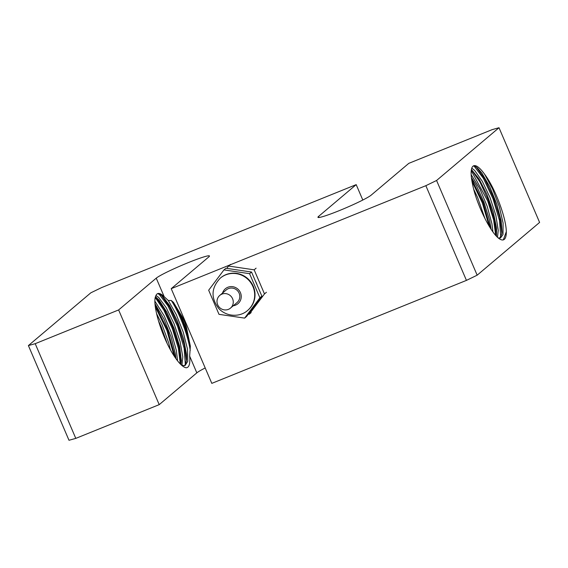 <?xml version="1.0" encoding="UTF-8"?>
<svg xmlns="http://www.w3.org/2000/svg" width="568" height="568" viewBox="0 0 568 568"><rect width="100%" height="100%" fill="white"/><g stroke="black" fill="none" stroke-linecap="round" stroke-linejoin="round"><path stroke-width="0.85" d="M232.582 298.74A8.3 8.009 -130.2 0 0 219.773 295.41A8.3 8.009 -130.2 0 0 219.007 306.919A8.3 8.009 -130.2 0 0 232.582 298.74M219.773 295.41L226.32 289.879A8.3 8.009 49.8 0 1 239.128 293.202A8.3 8.009 49.8 0 1 237.034 302.559L230.487 308.09M220.306 278.121L220.632 277.844A21.158 20.42 49.8 0 1 253.285 286.329A21.158 20.42 49.8 0 1 247.946 310.171L247.62 310.447A21.158 20.42 -130.2 0 0 252.959 286.606A21.158 20.42 -130.2 0 0 220.313 278.121C211.197 287.735 210.671 297.852 218.73 308.474C226.753 317.185 240.271 317.171 247.62 310.447A21.158 20.42 -130.2 0 1 247.527 310.526M244.623 318.115L246.583 316.461L261.869 296.134L251.539 272.029L225.915 268.245L223.955 269.899L208.669 290.227L219.007 314.338L244.623 318.115L259.91 297.795L249.579 273.684L223.955 269.899M251.539 272.029L249.579 273.684M261.869 296.134L259.91 297.795M255.422 281.089A19.532 18.843 49.8 0 1 256.395 283.056A19.532 18.843 49.8 0 1 257.141 285.108M231.069 264.468L230.487 264.383L228.528 266.037L226.774 268.373M256.104 268.167L254.152 269.821L228.528 266.037M266.442 292.271L264.482 293.926L254.152 269.821M251.155 312.599L249.196 314.253L264.482 293.926M248.337 314.132L249.196 314.253M158.394 320.643L161.284 327.019L167.106 343.278M170.492 349.952L168.597 342.646L162.093 324.797L156.555 313.6M155.007 303.774L164.131 319.408L171.089 336.895L175.327 353.75L175.924 358.628M177.557 360.808L176.371 350.541L171.536 333.167L164.216 315.893L154.915 301.217M155.504 296.688L159.104 300.124L166.886 312.173L174.362 328.957L179.644 346.48L181.348 360.574L180.858 364.528M181.945 365.224L182.804 356.995L180.091 341.567L174.049 323.703L166.239 307.714L158.678 297.454L155.966 295.474M155.767 295.978A38.468 9.635 -112 0 1 157.67 293.599A38.468 9.635 -112 0 1 164.18 296.681L168.305 300.515L171.273 300.479L173.474 302.375L180.51 313.99C184.018 319.287 186.304 325.166 187.369 331.641L190.358 346.203L189.648 356.093C190.323 363.563 189.208 367.453 186.29 367.773A41.343 10.352 -112 0 1 170.627 350.2C160.013 331.272 152.117 302.886 155.767 295.978L155.781 295.942M157.563 293.642L162.157 295.623L169.598 305.442L177.401 321.09L183.571 338.847L186.538 354.475L186.581 359.686L185.48 364.258L184.337 365.685M181.192 364.841L184.018 365.707L185.132 365.487L187.788 361.255L187.476 349.107L183.251 332.181L176.265 314.565L168.305 300.515M35.209 343.683L28.4 345.571L68.991 440.271L75.792 438.382L35.209 343.683L118.627 309.943L156.243 278.157A29.302 2.322 156.8 0 1 185.04 263.942A29.302 2.322 156.8 0 1 209.464 255.976A29.302 2.322 156.8 0 1 208.832 256.885L171.216 288.672L425.851 185.686L466.442 280.386L477.163 275.189L436.579 180.482L425.851 185.686M205.197 367.965A29.302 2.322 -23.2 0 0 196.833 372.856L159.21 404.643L75.792 438.382M436.579 180.482L499.009 127.729L539.6 222.429L477.163 275.189M466.442 280.386L211.807 383.372L171.216 288.672M118.627 309.943L159.21 404.643M499.009 127.729L492.207 129.618L408.79 163.357L371.167 195.144A29.302 2.322 156.8 0 1 342.369 209.358A29.302 2.322 156.8 0 1 317.945 217.317A29.302 2.322 156.8 0 1 318.577 216.415L356.193 184.628L362.803 200.035M471.61 179.019L483.155 202.556L490.44 228.229M471.965 181.256L482.331 202.882L489.211 226.263M471.397 169.569L479.953 181.994L488.409 200.305L494.501 219.837L496.538 235.614M471.248 170.634L487.742 201.029L493.627 219.937L495.722 235.386M485.001 218.687L477.581 197.423L473.74 189.329M477.631 201.725L479.548 206.695M492.925 231.865L491.895 223.6L487.202 206.354L479.974 189.03L471.163 174.646M471.419 177.564L476.403 185.651L483.971 202.215L489.467 219.837L491.171 229.344M498.562 238.219C489.829 231.424 476.232 203.486 472.583 184.351A38.468 9.635 -112 0 1 473.662 165.792A38.468 9.635 -112 0 1 484.582 174.213C494.891 187.66 506.131 217.615 506.315 231.666A41.343 10.352 -112 0 1 503.589 239.788A41.343 10.352 -112 0 1 498.562 238.219M506.315 231.666L503.34 239.874M473.243 166.012L475.139 166.353L477.397 167.908L481.898 173.105L489.793 186.822L496.837 204.246L501.225 221.215L501.991 232.149L501.807 233.696L499.748 238.12M498.292 237.992L500.543 237.914L502.992 234.52L503.106 223.075L499.265 206.511L492.513 188.803L484.582 174.213M356.193 184.628L101.558 287.614L90.837 292.811L28.4 345.571M180.51 314.005L187.369 331.634M185.338 364.514L184.153 348.269L177.606 326.387L168 305.946L158.628 293.571M186.432 361.028L184.344 345.06L178.146 325.315L169.569 306.926L160.971 294.657M180.297 363.96L178.395 348.291L172.367 328.687L163.882 310.192L155.263 297.568M181.128 363.165L179.041 347.197L172.842 327.459L164.273 309.077L155.682 296.815M174.206 356.115L166.893 330.384L155.32 306.826M175.327 357.776L167.723 330.072L155.099 304.917M163.584 335.319L161.12 328.943M190.23 350.456C188.043 335.333 179.403 312.961 171.273 300.479M190.358 346.203C186.879 330.434 181.256 315.822 173.474 302.375M497.504 237.261L498.25 230.31L495.829 215.251L489.992 197.465L482.275 181.227L474.635 170.428L471.781 168.114M471.419 169.484L479.122 179.055L486.961 194.391L493.322 212.134L496.56 228.066L496.439 236.174M474.031 166.005L483.396 178.366L493.01 198.8L499.556 220.682L500.749 236.934M476.375 167.084L484.973 179.353L493.556 197.756L499.755 217.516L501.835 233.483M222.528 293.081A9.77 9.422 49.8 0 1 240.441 292.669A9.77 9.422 49.8 0 1 233.242 305.761M156.243 278.157L164.18 296.681M189.648 356.093L196.833 372.856M318.577 216.415L319.038 217.487"/></g></svg>

